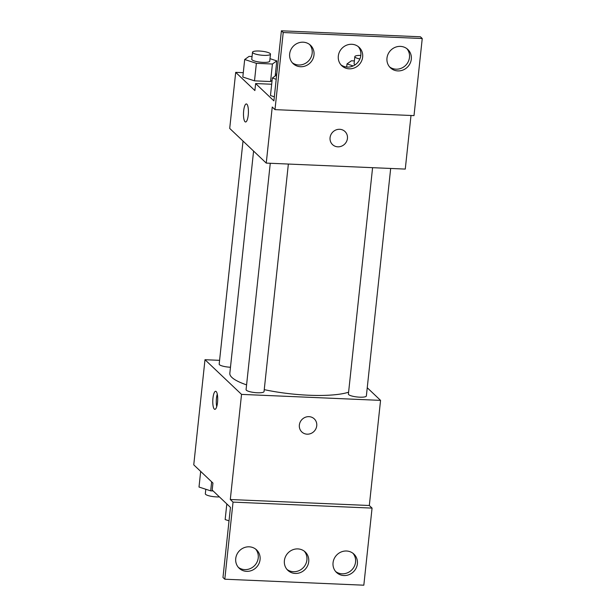 <?xml version="1.0" encoding="UTF-8"?>
<svg xmlns="http://www.w3.org/2000/svg" width="616" height="616" viewBox="0 0 616 616"><rect width="100%" height="100%" fill="white"/><g stroke="black" fill="none" stroke-linecap="round" stroke-linejoin="round"><path stroke-width="0.92" d="M367.244 387.741L380.557 400.377L241.534 394.386L230.299 499.514L233.04 502.117L224.802 579.209L222.977 577.477L230.461 507.392L212.189 490.051L212.944 483.044L193.755 464.841L204.989 359.713L219.589 360.337M217.525 402.479A9.032 2.441 92.5 0 1 214.853 409.34A9.032 2.441 92.5 0 1 212.805 400.207A9.032 2.441 92.5 0 1 215.631 391.291A9.032 2.441 92.5 0 1 217.525 402.479M241.534 394.386L204.989 359.713M243.02 141.056L219.18 364.118A9.032 1.987 6.1 0 0 219.473 364.703A9.032 1.987 6.1 0 0 230.476 367.244M270.27 163.271L246.077 389.635A9.032 1.987 6.1 0 0 246.369 390.221A9.032 1.987 6.1 0 0 256.11 392.692A9.032 1.987 6.1 0 0 264.041 391.56L288.357 164.049M372.588 167.683L348.402 394.048A9.032 1.987 6.1 0 0 348.695 394.633A9.032 1.987 6.1 0 0 358.427 397.097A9.032 1.987 6.1 0 0 366.366 395.965L390.675 168.461M253.584 151.074L229.83 373.319A63.302 13.945 6.1 0 0 231.885 377.416A63.302 13.945 6.1 0 0 246.593 384.877M264.249 389.643A63.302 13.945 6.1 0 0 348.594 392.2M308.986 416.655A9.032 8.462 -46.5 0 1 314.268 418.865A9.032 8.462 -46.5 0 1 314.191 431.238A9.032 8.462 -46.5 0 1 301.832 431.97A9.032 8.462 -46.5 0 1 300.177 422.122A9.032 8.462 -46.5 0 1 308.986 416.655M380.557 400.377L369.323 505.505L230.299 499.514M224.802 579.209L363.825 585.2L372.064 508.108L369.323 505.505M301.832 431.962A9.032 8.462 133.5 0 0 314.191 431.238A9.032 8.462 133.5 0 0 314.268 418.857M217.263 394.117A9.032 2.441 -87.5 0 0 216.724 406.668M233.04 502.117L372.064 508.108M260.067 559.605A12.643 11.85 133.5 0 0 256.603 549.911A12.643 11.85 133.5 0 0 239.301 550.927A12.643 11.85 133.5 0 0 239.2 568.26A12.643 11.85 133.5 0 0 251.936 570.385A12.643 11.85 133.5 0 0 260.067 559.605M357.38 563.802A12.643 11.85 133.5 0 0 353.923 554.1A12.643 11.85 133.5 0 0 336.621 555.116A12.643 11.85 133.5 0 0 336.513 572.449A12.643 11.85 133.5 0 0 349.249 574.582A12.643 11.85 133.5 0 0 357.38 563.802M308.724 561.7A12.643 11.85 133.5 0 0 305.267 552.005A12.643 11.85 133.5 0 0 287.957 553.022A12.643 11.85 133.5 0 0 287.857 570.354A12.643 11.85 133.5 0 0 300.593 572.487A12.643 11.85 133.5 0 0 308.724 561.7M238.33 567.336A12.643 11.85 133.5 0 0 250.72 568.383A12.643 11.85 133.5 0 0 258.235 557.873A12.643 11.85 133.5 0 0 255.64 549.095M335.651 571.533A12.643 11.85 133.5 0 0 348.032 572.572A12.643 11.85 133.5 0 0 355.555 562.069A12.643 11.85 133.5 0 0 352.96 553.284M286.987 569.43A12.643 11.85 133.5 0 0 299.376 570.478A12.643 11.85 133.5 0 0 306.899 559.967A12.643 11.85 133.5 0 0 304.296 551.189M411.003 115.492L405.274 169.084L266.251 163.101L229.706 128.421L235.697 72.357L243.289 72.68M339.693 129.298A9.032 8.462 -46.5 0 1 344.975 131.508A9.032 8.462 -46.5 0 1 344.898 143.882A9.032 8.462 -46.5 0 1 332.54 144.614A9.032 8.462 -46.5 0 1 330.884 134.765A9.032 8.462 -46.5 0 1 339.693 129.298M235.697 72.357L254.885 90.56L255.632 83.553L273.904 100.885L281.397 30.8L283.221 32.532L274.982 109.633L272.241 107.03L266.251 163.101M248.233 115.123A9.032 2.441 92.5 0 1 245.561 121.983A9.032 2.441 92.5 0 1 243.513 112.851A9.032 2.441 92.5 0 1 246.338 103.935A9.032 2.441 92.5 0 1 248.233 115.123M242.82 77.031L254.5 80.842L270.555 81.535L272.079 80.45L270.555 81.535L254.5 80.842L242.82 77.031L244.691 59.506L249.064 56.387L252.06 56.518M275.39 74.066L276.769 74.12M281.397 30.8L420.42 36.791L422.245 38.523L414.006 115.616L274.982 109.633M246.338 103.935A9.032 2.441 -87.5 0 0 243.52 112.851A9.032 2.441 -87.5 0 0 245.561 121.983M332.54 144.614A9.032 8.462 133.5 0 0 344.898 143.882A9.032 8.462 133.5 0 0 344.975 131.508M422.245 38.523L283.221 32.532M362.655 57.08A12.643 11.85 133.5 0 0 359.19 47.378A12.643 11.85 133.5 0 0 341.888 48.395A12.643 11.85 133.5 0 0 341.78 65.727A12.643 11.85 133.5 0 0 354.523 67.86A12.643 11.85 133.5 0 0 362.655 57.08M386.979 58.127A12.643 11.85 133.5 0 0 390.444 67.822A12.643 11.85 133.5 0 0 407.746 66.805A12.643 11.85 133.5 0 0 407.846 49.48A12.643 11.85 133.5 0 0 395.11 47.347A12.643 11.85 133.5 0 0 386.979 58.127M289.666 53.931A12.643 11.85 133.5 0 0 293.124 63.633A12.643 11.85 133.5 0 0 310.425 62.616A12.643 11.85 133.5 0 0 310.533 45.284A12.643 11.85 133.5 0 0 297.798 43.151A12.643 11.85 133.5 0 0 289.666 53.931M271.671 84.238L255.632 83.553M270.47 95.542L274.343 96.804L270.47 95.542L272.341 78.024L276.684 74.921M340.918 64.811A12.643 11.85 133.5 0 0 353.299 65.858A12.643 11.85 133.5 0 0 360.822 55.348A12.643 11.85 133.5 0 0 358.227 46.57M389.574 66.905A12.643 11.85 133.5 0 0 405.913 65.073A12.643 11.85 133.5 0 0 406.883 48.664M292.261 62.717A12.643 11.85 133.5 0 0 308.601 60.884A12.643 11.85 133.5 0 0 309.571 44.468M269.993 58.674L276.8 60.892L272.426 64.01L256.371 63.325L244.691 59.506M252.514 52.229L251.767 59.244A9.032 1.987 6.1 0 0 252.06 59.829A9.032 1.987 6.1 0 0 261.792 62.293A9.032 1.987 6.1 0 0 269.731 61.161L270.478 54.154A9.032 1.987 6.1 0 0 261.708 51.213A9.032 1.987 6.1 0 0 252.514 52.229A9.032 1.987 6.1 0 0 252.806 52.814A9.032 1.987 6.1 0 0 262.539 55.286A9.032 1.987 6.1 0 0 270.478 54.154M276.8 60.892L275.183 75.991M272.426 64.01L270.555 81.535M256.371 63.325L254.5 80.842M353.161 65.92L347.016 63.918L351.382 60.799L354.377 60.922M360.814 55.409A9.032 1.987 6.1 0 0 354.831 56.641L354.085 63.648A9.032 1.987 6.1 0 0 354.377 64.233A9.032 1.987 6.1 0 0 355.178 64.765M347.016 63.918L346.677 67.036M354.831 56.641A9.032 1.987 6.1 0 0 355.124 57.226A9.032 1.987 6.1 0 0 359.875 58.997M276.214 79.287L272.341 78.024M213.144 490.96L210.687 490.852L199.006 487.04L200.677 471.409M211.65 481.82L210.687 490.852M205.806 489.258L205.328 493.778A9.032 1.987 6.1 0 0 205.621 494.363A9.032 1.987 6.1 0 0 219.411 496.904M229.029 520.836L225.156 519.565L226.819 503.934"/></g></svg>
